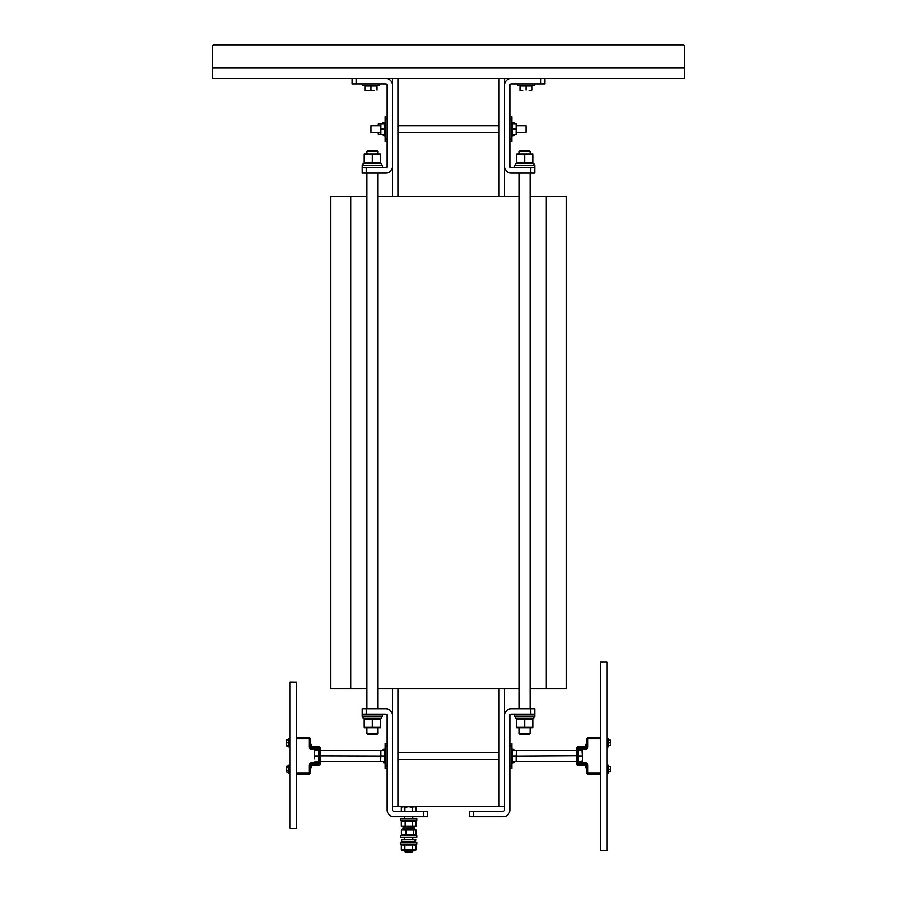 <?xml version="1.0" encoding="UTF-8"?>
<svg xmlns="http://www.w3.org/2000/svg" width="897" height="897" viewBox="0 0 897 897"><rect width="100%" height="100%" fill="white"/><g stroke="black" fill="none" stroke-linecap="round" stroke-linejoin="round"><path stroke-width="1.35" d="M499.057 688.616L499.057 806.582L392.55 806.582L392.55 794.787M397.943 196.521L397.943 78.555L504.45 78.555L504.45 107.203M530.071 688.616L566.467 688.616L566.467 196.521L530.071 196.521M366.929 196.521L330.533 196.521L330.533 688.616L366.929 688.616M377.715 688.616L519.285 688.616M519.285 196.521L377.715 196.521M682.752 44.85L214.248 44.85L682.752 44.85A1.682 1.682 0 0 1 684.433 46.532L684.433 78.555L530.407 78.555M366.593 78.555L212.567 78.555L212.567 46.532A1.682 1.682 0 0 1 214.248 44.85M473.437 811.303L503.105 811.303A1.346 1.346 0 0 0 504.45 809.946L504.45 715.582A6.739 6.739 0 0 1 511.189 708.832L530.744 708.832L530.744 714.225L511.189 714.225A1.346 1.346 0 0 0 509.844 715.582L509.844 809.946A6.739 6.739 0 0 1 503.105 816.696L473.437 816.696L473.437 811.303L469.4 811.303L469.4 816.696L473.437 816.696M530.744 714.225L534.78 714.225L534.78 708.832L530.744 708.832M499.057 806.582L504.45 806.582L504.45 794.787M504.45 730.741L504.45 688.616M504.45 196.521L504.45 149.003M499.057 196.521L499.057 78.555M530.744 172.93L534.78 172.93L534.78 167.537L530.744 167.537L530.744 172.93L511.189 172.93A6.739 6.739 0 0 1 504.45 166.192L504.45 85.293A6.739 6.739 0 0 1 511.189 78.555L540.846 78.555L540.846 83.948L544.894 83.948L544.894 78.555M540.846 83.948L511.189 83.948A1.346 1.346 0 0 0 509.844 85.293L509.844 166.192A1.346 1.346 0 0 0 511.189 167.537L530.744 167.537M684.433 67.768L212.567 67.768L212.567 46.532M518.948 78.555L504.45 78.555M397.943 78.555L378.052 78.555M529.387 150.685L519.957 150.685L519.285 151.358L530.071 151.358L529.387 150.685M519.285 733.78L519.957 734.452L529.387 734.452L530.071 733.78L519.285 733.78L519.285 728.117M366.256 708.832L362.22 708.832L362.22 714.225L366.256 714.225L366.256 708.832L385.811 708.832A6.739 6.739 0 0 1 392.55 715.582L392.55 809.946A1.346 1.346 0 0 0 393.895 811.303L423.563 811.303L423.563 816.696L427.6 816.696L427.6 811.303L423.563 811.303M423.563 816.696L393.895 816.696A6.739 6.739 0 0 1 387.156 809.946L387.156 715.582A1.346 1.346 0 0 0 385.811 714.225L366.256 714.225M392.55 688.616L392.55 730.741M397.943 688.616L397.943 806.582M362.22 172.93L362.22 167.537L362.22 172.93L366.256 172.93L366.256 167.537L385.811 167.537A1.346 1.346 0 0 0 387.156 166.192L387.156 85.293A1.346 1.346 0 0 0 385.811 83.948L356.154 83.948L356.154 78.555L385.811 78.555A6.739 6.739 0 0 1 392.55 85.293L392.55 166.192A6.739 6.739 0 0 1 385.811 172.93L366.256 172.93M352.106 78.555L352.106 83.948L356.154 83.948M366.256 167.537L362.22 167.537L362.22 165.519L382.436 165.519L382.436 167.537M392.55 78.555L392.55 107.203M392.55 149.003L392.55 196.521M372.446 150.685L367.613 150.685L366.929 151.358L377.715 151.358L377.043 150.685L372.446 150.685M366.929 733.78L367.613 734.452L377.043 734.452L377.715 733.78L366.929 733.78L366.929 728.117M516.111 125.737L526.023 125.737L526.023 132.487L516.111 132.487M380.889 132.487L370.977 132.487L370.977 125.737L380.889 125.737M533.569 716.255L533.793 718.138L533.334 716.255M532.762 154.665L516.582 154.665L516.582 162.615L532.762 162.615L532.762 154.665M532.762 727.097L532.762 719.159L516.582 719.159L516.582 727.097L532.762 727.097M384.264 750.632L380.889 750.632L380.552 761.788L320.554 761.788L320.218 750.598L380.552 750.262L380.552 761.788L380.889 756.093L320.554 755.924L380.889 756.093L380.889 750.666M384.264 756.025L380.889 756.025M384.264 761.418L320.554 761.62L380.552 761.788M384.264 123.719L380.889 123.719L380.889 134.505L384.264 134.505M384.264 129.112L380.889 129.112M385.475 749.926L384.264 749.926L384.264 762.125L385.475 762.125M384.264 762.125L385.048 762.125M385.475 123.012L384.264 123.012L384.264 135.212L385.475 135.212M384.264 135.212L385.048 135.212M512.736 761.418L516.111 761.418L516.448 750.262L516.111 755.958L516.448 750.43L512.736 750.632M512.736 756.025L516.111 756.025M512.736 134.505L516.111 134.505L516.111 123.719L512.736 123.719M512.736 129.112L516.111 129.112M511.525 762.125L512.736 762.046L511.525 762.125M512.736 762.046L512.736 749.926L511.525 749.926M512.736 762.125L511.952 762.125M511.525 135.212L512.736 135.144L511.525 135.212M512.736 135.144L512.736 123.012L511.525 123.012M512.736 135.212L511.952 135.212M509.844 766.139L511.525 766.139L511.525 745.912L509.844 745.912M509.844 139.226L511.525 139.226L511.525 118.998L509.844 118.998M387.156 745.912L385.475 745.912L385.475 766.139L387.156 766.139M387.156 118.998L385.475 118.998L385.475 139.226L387.156 139.226M383.367 762.125L382.571 761.418M378.433 132.487L378.882 134.505L380.889 134.505M380.889 123.719L378.882 123.719L378.433 125.737M383.367 135.212L382.571 134.505M513.219 762.125L514.43 762.046L513.219 762.125M514.43 762.125L513.633 762.125L514.43 761.418M514.43 750.632L514.43 749.926L513.219 749.926M513.219 750.632L513.219 749.287L511.862 749.287M513.219 762.764L511.862 762.764L513.219 762.764L513.219 761.418M509.844 743.557L511.862 743.557L511.862 749.926M511.862 762.125L511.862 768.494L509.844 768.494L511.862 768.494M385.138 768.494L387.156 768.494L385.138 768.494L385.138 762.125M385.138 749.926L385.138 743.557L387.156 743.557M385.138 749.287L383.781 749.287L383.781 750.632M383.781 761.418L383.781 762.764L385.138 762.764L383.781 762.764M383.781 749.926L382.571 749.926L382.571 750.632M513.219 135.212L514.43 135.144L513.219 135.212M514.43 135.212L513.633 135.212L514.43 134.505M514.43 123.719L514.43 123.012L513.219 123.012M513.219 123.719L513.219 122.373L511.862 122.373M513.219 135.851L511.862 135.851L513.219 135.851L513.219 134.505M509.844 116.644L511.862 116.644L511.862 123.012M511.862 135.212L511.862 141.58L509.844 141.58L511.862 141.58M385.138 141.58L387.156 141.58L385.138 141.58L385.138 135.212M385.138 123.012L385.138 116.644L387.156 116.644M378.119 125.737L378.399 123.719M378.399 134.505L378.119 132.487M385.138 122.373L383.781 122.373L383.781 123.719M383.781 134.505L383.781 135.851L385.138 135.851L383.781 135.851M383.781 123.012L382.571 123.012L382.571 123.719M514.564 714.225L514.564 716.255L534.78 716.255L534.78 714.225M533.793 718.138L533.906 716.255M515.439 716.255L515.439 718.138L533.648 718.138M532.762 727.826L516.582 727.826M524.678 727.097L524.678 719.159M516.582 153.936L532.762 153.936M524.678 154.665L524.678 162.615M533.906 165.519L533.793 163.624L533.906 165.519M533.906 164.857L533.906 163.624L515.439 163.624L515.439 165.519M534.78 167.537L534.78 165.519L514.564 165.519L514.564 167.537M362.22 714.225L362.22 716.255L382.436 716.255L382.436 714.225M363.094 716.255L363.094 718.138L381.561 718.138L381.561 716.255M380.418 727.826L364.238 727.826M364.238 727.097L380.418 727.097L380.418 719.159L364.238 719.159L364.238 727.097M372.322 727.097L372.322 719.159M364.238 153.936L380.418 153.936M364.238 154.665L364.238 162.615L380.418 162.615L380.418 154.665L364.238 154.665M372.322 154.665L372.322 162.615M363.117 163.624L363.094 165.519L363.094 163.624L381.561 163.624L381.561 165.519M576.782 750.598L576.446 761.788L516.448 761.788L516.111 755.958L516.111 761.385M516.448 761.788L576.446 761.788M576.446 750.262L516.448 750.262M576.446 755.79L516.448 756.126L576.446 755.79M362.893 83.948L362.893 85.63L379.072 85.63L379.072 83.948M374.015 90.687L367.949 90.687L374.015 90.687M364.911 90.687L367.949 90.687L364.911 90.687M370.977 90.149L370.977 86.034L364.911 86.034L364.911 90.149M370.977 86.034L377.043 86.034L377.043 90.149M522.985 90.687L519.957 90.687M517.928 83.948L517.928 85.63L534.107 85.63L534.107 83.948M532.089 90.149L529.051 90.687L532.089 90.149L532.089 86.034L526.023 86.034L526.023 90.149M519.957 90.149L519.957 86.034L526.023 86.034M319.209 758.043L319.209 753.996L320.218 753.996L320.218 758.043L319.209 758.043L318.872 764.109L311.113 764.109L318.2 764.109L318.2 763.1L319.209 763.1A1.009 1.009 0 0 1 318.2 764.109M320.218 753.996L320.218 747.593A0.673 0.673 0 0 0 319.545 746.921L311.461 746.921L311.113 744.23L310.104 744.23L310.104 746.921L309.095 746.921A2.018 2.018 0 0 0 311.113 748.95A2.018 2.018 0 0 1 309.095 746.921A2.018 2.018 0 0 0 311.113 748.95A2.018 2.018 0 0 1 309.095 746.921A2.018 2.018 0 0 0 311.113 748.95A2.018 2.018 0 0 1 309.095 746.921L309.095 738.836L310.104 738.836A1.009 1.009 0 0 0 309.095 737.827L309.095 738.836L296.627 738.836M319.209 753.996L318.872 747.93L311.113 747.93A1.009 1.009 0 0 1 310.104 746.921L310.104 738.836M320.218 758.043L320.218 764.446A0.673 0.673 0 0 1 319.545 765.119L311.461 765.119L311.113 767.821L310.104 767.821L310.104 765.119A1.009 1.009 0 0 1 311.113 764.109L311.113 763.1A2.018 2.018 0 0 0 309.095 765.119A2.018 2.018 0 0 1 311.113 763.1L318.2 763.1L318.2 761.418M319.209 749.287L319.209 762.764M314.555 758.716L314.555 753.323L314.555 758.716M314.555 750.632L314.555 753.323L314.555 750.632M315.038 756.025L318.469 756.025L318.469 750.632L315.038 750.632M318.469 756.025L318.469 761.418L315.038 761.418M576.782 753.996L577.791 753.996L577.791 758.043L576.782 758.043L576.782 747.593A0.673 0.673 0 0 1 577.455 746.921L585.539 746.921L585.887 744.23L586.896 744.23L586.896 746.921A1.009 1.009 0 0 1 585.887 747.93L578.8 747.93L578.8 748.95L577.791 748.95A1.009 1.009 0 0 1 578.8 747.93M576.782 758.043L576.782 764.446A0.673 0.673 0 0 0 577.455 765.119L585.539 765.119L585.887 767.821L586.896 767.821L586.896 765.119L587.905 765.119A2.018 2.018 0 0 0 585.887 763.1A2.018 2.018 0 0 1 587.905 765.119A2.018 2.018 0 0 0 585.887 763.1A2.018 2.018 0 0 1 587.905 765.119A2.018 2.018 0 0 0 585.887 763.1L585.887 764.109A1.009 1.009 0 0 1 586.896 765.119L586.896 773.214A1.009 1.009 0 0 0 587.905 774.223L587.905 773.214L586.896 773.214M578.8 761.418L578.8 764.109L585.887 764.109L578.128 764.109L577.791 758.043M577.791 753.996L578.128 747.93L585.887 747.93L585.887 748.95A2.018 2.018 0 0 0 587.905 746.921A2.018 2.018 0 0 1 585.887 748.95A2.018 2.018 0 0 0 587.905 746.921L587.905 738.836L586.896 738.836A1.009 1.009 0 0 1 587.905 737.827L587.905 738.836L600.373 738.836M581.962 761.418L582.445 758.716L582.445 761.418L578.531 761.418L578.531 750.632L582.445 750.632L582.445 758.716L581.962 750.632M578.531 756.025L581.962 756.025M577.791 762.764L577.791 749.287M318.2 747.93L318.2 748.95L319.209 748.95A1.009 1.009 0 0 0 318.2 747.93L311.113 747.93L311.113 748.95A2.018 2.018 0 0 1 309.095 746.921A2.018 2.018 0 0 0 311.113 748.95L318.2 748.95L318.2 750.632M296.627 737.827L309.095 737.827M310.104 773.214A1.009 1.009 0 0 1 309.095 774.223L309.095 773.214L310.104 773.214L310.104 765.119L309.095 765.119L309.095 773.214L296.627 773.214M296.627 774.223L309.095 774.223M289.888 682.247L289.888 828.525L296.627 828.525L296.627 682.247L289.888 682.18L296.627 682.247M288.812 773.214L289.888 773.214L288.812 773.214L288.812 765.119L289.888 765.119M286.446 740.182L286.446 741.505L286.681 739.778M286.692 744.409L286.692 745.99L288.464 745.99L288.464 739.767L286.692 739.767L286.692 741.303M286.692 739.767L286.446 740.53L286.692 739.767M286.446 766.576L286.782 771.409L286.782 766.756M286.692 768.303L286.446 769.805L286.446 767.215L286.782 768.303M286.692 771.319L286.446 769.805L286.782 771.319M288.812 772.272L287.029 772.272L286.782 771.409L286.962 772.171M286.692 742.839L286.446 744.196L286.446 741.505L286.692 742.839L288.464 742.839M286.446 745.575L286.446 744.196L286.681 745.979M288.464 745.598L286.692 745.598L288.464 745.553M288.464 740.16L286.692 740.16M289.888 738.836L288.812 738.836L288.812 746.921L289.888 746.921M288.812 766.06L287.029 766.06M288.812 767.44L287.029 767.44M288.812 770.545L287.029 770.545M412.777 851.421L404.682 851.421L405.41 852.15L412.048 852.15L412.777 850.782M416.04 807.177L414.212 806.65L416.04 807.177M412.295 807.222L408.606 806.65L414.212 806.65L412.295 807.222L412.295 811.303M404.906 807.222L403.123 806.65L408.606 806.65L404.906 807.222L404.906 811.303M403.123 806.65L401.34 807.222L403.123 806.65M401.34 811.303L401.34 807.222M416.118 811.303L416.118 807.222M400.634 820.318L416.813 820.318L416.813 818.636L400.634 818.636L400.634 820.318M416.813 835.645L400.634 835.645L400.634 837.327L416.813 837.327L416.813 835.645M400.634 844.043L416.813 844.043L416.813 842.35L400.634 842.35L400.634 844.043M416.118 826.137L414.526 827.056L402.932 827.056L401.34 826.137L416.118 826.137L416.118 821.248L414.526 820.318M416.118 821.248L401.34 821.248L402.932 820.318M412.564 826.137L412.564 821.248M401.34 826.137L401.34 821.248M405.175 826.137L405.175 821.248M402.932 828.895L414.526 828.895L416.051 829.826L401.408 829.826L402.932 828.895M402.932 835.645L401.408 834.715L416.051 834.715L414.526 835.645M401.408 829.826L401.408 834.715M416.051 829.826L416.051 834.715M413.304 829.826L413.304 834.715M405.993 829.826L405.993 834.715M414.526 850.782L402.932 850.782L401.34 849.851L416.118 849.851L414.526 850.782M414.526 844.043L416.118 844.963L401.34 844.963L402.932 844.043M416.118 849.851L416.118 844.963M412.261 849.851L412.261 844.963M401.34 849.851L401.34 844.963M404.872 849.851L404.872 844.963M415.389 841.364L414.638 839.682L415.389 841.364L415.838 839.682L414.986 839.682M414.638 839.682L401.621 839.682L401.621 841.364L415.132 841.364M610.554 744.23L610.554 745.575M610.554 770.512L610.554 767.821L610.554 770.512M600.373 773.214L587.905 773.214L587.905 765.119A2.018 2.018 0 0 0 585.887 763.1L577.791 763.1A1.009 1.009 0 0 0 578.8 764.109M600.373 774.223L587.905 774.223M586.896 738.836L586.896 746.921L587.905 746.921A2.018 2.018 0 0 1 585.887 748.95L578.8 748.95L578.8 750.632M600.373 737.827L587.905 737.827M607.112 661.986L607.112 850.737L600.373 850.737L600.373 661.986L607.112 661.986M607.112 746.921L608.188 746.921L608.188 738.836L607.112 738.836M607.112 773.214L608.188 773.214L608.188 765.119L607.112 765.119M610.308 740.182L610.554 741.527L610.308 740.182L608.536 740.182L608.536 742.884L610.308 742.884M610.308 745.575L608.536 745.575L608.536 742.884M610.308 766.475L610.554 767.821L610.308 766.475L608.536 766.475L608.536 769.166L610.308 769.166M610.308 771.869L608.536 771.869L608.536 769.166M546.239 688.616L546.239 196.521M350.761 688.616L350.761 196.521M576.446 761.553L516.448 761.721L576.446 761.553M320.554 750.497L380.552 750.329L320.554 750.497M587.905 765.119A2.018 2.018 0 0 0 585.887 763.1A2.018 2.018 0 0 1 587.905 765.119M530.071 733.78L530.071 728.117M530.071 708.832L530.071 172.93M530.071 153.645L530.071 151.358M519.285 708.832L519.285 172.93M519.285 153.645L519.285 151.358M377.715 733.78L377.715 728.117M377.715 708.832L377.715 172.93M377.715 153.645L377.715 151.358M366.929 708.832L366.929 172.93M366.929 153.645L366.929 151.358M499.057 752.65L397.943 752.65M499.057 759.389L397.943 759.389M499.057 125.737L397.943 125.737M499.057 132.487L397.943 132.487M320.554 750.262L380.552 750.262M404.682 816.696L404.682 818.636M404.682 827.056L404.682 828.895M404.682 837.327L404.682 839.682M404.682 841.364L404.682 842.35M404.682 850.782L404.682 851.421M412.777 816.696L412.777 818.636M412.777 827.056L412.777 828.895M412.777 837.327L412.777 839.682M412.777 841.364L412.777 842.35"/></g></svg>
